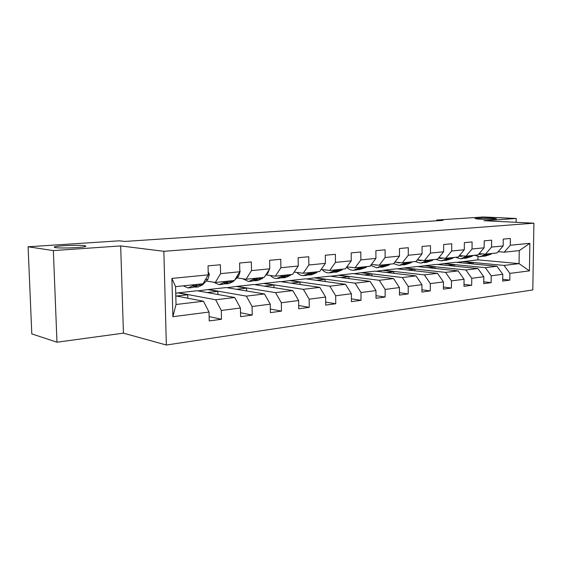 <?xml version="1.0" encoding="UTF-8"?>
<svg xmlns="http://www.w3.org/2000/svg" width="562" height="562" viewBox="0 0 562 562"><rect width="100%" height="100%" fill="white"/><g stroke="black" fill="none" stroke-linecap="round" stroke-linejoin="round"><path stroke-width="0.84" d="M478.74 219.117L474.974 218.555C478.213 218.056 484.079 217.93 492.558 218.182L496.485 218.744C495.705 219.201 484.802 219.433 478.74 219.117M55.652 247.61C54.085 247.378 53.833 247.09 54.893 246.767C58.329 245.587 78.828 244.842 84.286 245.685C85.986 245.917 86.309 246.205 85.248 246.549C82.094 247.723 60.865 248.495 55.652 247.61M166.352 345.019L532.804 289.957L533.9 223.184L163.858 251.312L166.352 345.019L123.436 333.154L120.675 245.924L53.355 250.596L56.973 342.209L123.436 333.154M56.973 342.209L31.795 333.884L28.1 246.781L53.355 250.596M456.66 262.377L477.932 259.855L519.056 263.634L519.253 250.603L504.205 252.183L510.282 245.243L510.373 238.464L503.25 239.11L503.159 245.945L491.539 247.083L491.624 240.164L484.205 240.838L484.128 247.807L472.024 248.994L472.087 241.934L464.36 242.636L464.296 249.753L451.679 250.989L451.729 243.782L443.664 244.512L443.622 251.783L430.45 253.069L430.485 245.706L422.062 246.472L422.041 253.898L408.279 255.246L408.293 247.716L399.498 248.516L399.491 256.103L385.111 257.515L385.103 249.823L375.901 250.652L375.915 258.415L360.867 259.89L360.832 252.022L351.201 252.893L351.236 260.838L335.465 262.384L335.416 254.326L325.314 255.239L325.377 263.374L308.84 264.99L308.756 256.743L298.155 257.705L298.246 266.03L280.881 267.737L280.768 259.279L269.634 260.29L269.753 268.826L251.495 270.617L251.355 261.948L239.637 263.009L239.791 271.762L220.571 273.645L220.395 264.758L208.045 265.875L208.242 274.853L171.902 278.415L172.885 316.694L176.032 304.499L203.409 301.239L175.808 295.893M510.282 245.243L529.868 243.325L529.425 270.87L509.896 273.378L509.804 280.108L502.73 279.328M172.885 316.694L209.043 312.043L209.233 320.93L221.484 319.265L221.309 310.47L240.438 308.011L240.592 316.666L252.226 315.085L252.085 306.515L270.259 304.175L270.378 312.627L281.45 311.123L281.337 302.756L298.626 300.53L298.717 308.777L309.248 307.344L309.17 299.174L325.637 297.059L325.7 305.11L335.746 303.747L335.69 295.767L351.398 293.75L351.433 301.618L361.015 300.312L360.987 292.514L375.978 290.589L375.992 298.281L385.146 297.038L385.139 289.416L399.47 287.568L399.463 295.092L408.209 293.905L408.223 286.444L421.929 284.681L421.907 292.043L430.281 290.905L430.316 283.606L443.439 281.92L443.397 289.128L451.419 288.039L451.469 280.888L464.05 279.272L463.994 286.332L471.687 285.285L471.75 278.281L483.819 276.729L483.749 283.648L491.132 282.644L491.209 275.78L502.793 274.291L502.709 281.07L509.804 280.108M28.1 246.781L119.39 240.81L124.778 241.435L443.039 220.367L436.688 220.044L436.681 220.789M503.159 245.945L497.089 252.928L485.477 254.143L479.189 253.61M455.81 262.292L496.927 266.269L485.329 267.653L444.233 263.564L455.81 262.292M485.477 254.143L491.539 247.083M502.793 274.291L496.927 266.269M491.209 275.78L485.329 267.653M484.128 247.807L478.072 254.923L465.975 256.188L459.421 255.605M436.857 264.379L477.932 268.538L465.856 269.971L424.83 265.7L436.857 264.379M465.975 256.188L472.024 248.994M483.819 276.729L477.932 268.538M471.75 278.281L465.856 269.971M464.296 249.753L458.262 256.996L445.659 258.323L438.817 257.684M417.159 266.543L458.156 270.891L445.568 272.387L404.64 267.919L417.159 266.543M445.659 258.323L451.679 250.989M464.05 279.272L458.156 270.891M451.469 280.888L445.568 272.387M443.622 251.783L437.615 259.166L424.465 260.543L417.32 259.841M396.66 268.798L437.538 273.35L424.408 274.909L383.635 270.238L396.66 268.798M424.465 260.543L430.45 253.069M443.439 281.92L437.538 273.35M430.316 283.606L424.408 274.909M422.041 253.898L416.07 261.421L402.336 262.861L394.875 262.089M375.318 271.151L416.028 275.907L402.322 277.544L361.745 272.64L375.318 271.151M402.336 262.861L408.279 255.246M421.929 284.681L416.028 275.907M408.223 286.444L402.322 277.544M399.491 256.103L393.569 263.782L379.217 265.285L371.412 264.435M353.077 273.596L393.569 278.583L379.245 280.29L338.921 275.155L353.077 273.596M379.217 265.285L385.111 257.515M399.47 287.568L393.569 278.583M385.139 289.416L379.245 280.29M375.915 258.415L370.049 266.248L355.036 267.821L346.852 266.88M329.88 276.146L370.091 281.379L355.107 283.171L315.106 277.776L329.88 276.146M355.036 267.821L360.867 259.89M375.978 290.589L370.091 281.379M360.987 292.514L355.107 283.171M351.236 260.838L345.44 268.833L329.718 270.477L321.141 269.423M305.665 278.815L345.525 284.309L329.831 286.177L290.224 280.515L305.665 278.815M329.718 270.477L335.465 262.384M351.398 293.75L345.525 284.309M335.69 295.767L329.831 286.177M325.377 263.374L319.659 271.537L303.178 273.265L294.172 272.085M280.361 281.597L319.792 287.372L303.347 289.332L264.21 283.374L280.361 281.597M303.178 273.265L308.84 264.99M325.637 297.059L319.792 287.372M309.17 299.174L303.347 289.332M298.246 266.03L292.626 274.368L275.331 276.181L266.086 274.888M253.891 284.512L292.816 290.589L275.556 292.647L236.981 286.374L253.891 284.512M275.331 276.181L280.881 267.737M298.626 300.53L292.816 290.589M281.337 302.756L275.556 292.647M269.753 268.826L264.252 277.347L246.072 279.251L236.925 277.874M226.17 287.561L264.498 293.961L246.36 296.125L208.46 289.507L226.17 287.561M246.072 279.251L251.495 270.617M270.259 304.175L264.498 293.961M252.085 306.515L246.36 296.125M239.791 271.762L234.417 280.473L215.295 282.482L206.275 281.014M197.122 290.758L234.733 297.509L215.653 299.778L178.533 292.802L197.122 290.758M215.295 282.482L220.571 273.645M240.438 308.011L234.733 297.509M221.309 310.47L215.653 299.778M208.242 274.853L203.023 283.768L175.576 286.641L171.902 278.415M209.043 312.043L203.409 301.239M516.134 222.306L516.19 218.47L483.439 216.981L436.688 220.044M516.19 218.47L483.868 220.711L533.9 223.184M120.675 245.924L163.858 251.312M175.576 286.641L176.032 304.499M504.205 252.183L498.164 251.692M477.932 259.855L477.967 256.658M462.905 261.513L504.03 265.426L519.056 263.634L529.425 270.87M175.744 293.336L178.533 292.802M197.894 290.898L208.46 289.507M226.957 287.695L236.981 286.374M254.691 284.639L264.21 283.374M281.169 281.717L290.224 280.515M306.487 278.928L315.106 277.776M330.716 276.258L338.921 275.155M353.92 273.701L361.745 272.64M376.161 271.249L383.635 270.238M397.51 268.896L404.64 267.919M418.009 266.634L424.83 265.7M437.714 264.463L444.233 263.564M519.253 250.603L529.868 243.325M509.896 273.378L504.03 265.426M187.82 298.218L187.736 294.762L178.54 293.027M221.484 319.265L209.141 316.603M176.503 296.026L187.736 294.762M207.223 292.57L217.859 291.376L208.46 289.732M217.93 294.488L217.859 291.376M252.226 315.085L240.522 312.746M236.476 289.282L246.563 288.144L236.988 286.585M246.613 290.976L246.563 288.144M281.45 311.123L270.329 309.044M264.365 286.149L273.94 285.067L264.217 283.585M273.975 287.646L273.94 285.067M309.248 307.344L298.682 305.496M290.983 283.157L300.08 282.131L290.231 280.719M300.108 284.491L300.08 282.131M335.746 303.747L325.679 302.096M316.413 280.298L325.068 279.321L315.106 277.979M325.082 281.492L325.068 279.321M361.015 300.312L351.419 298.829M340.734 277.558L348.967 276.637L338.921 275.352M348.981 278.633L348.967 276.637M385.146 297.038L375.985 295.696M364.014 274.944L371.861 274.059L361.745 272.837M371.868 275.914L371.861 274.059M408.209 293.905L399.463 292.69M386.319 272.437L393.807 271.594L383.635 270.427M393.807 273.315L393.807 271.594M430.281 290.905L421.914 289.802M407.717 270.027L414.861 269.226L404.64 268.109M414.861 270.828L414.861 269.226M451.419 288.039L443.411 287.027M428.251 267.723L435.079 266.957L424.83 265.882M435.072 268.446L435.079 266.957M471.687 285.285L464.008 284.365M447.984 265.503L454.51 264.772L444.233 263.747M454.503 266.163L454.51 264.772M491.132 282.644L483.763 281.801M466.952 263.374L473.197 262.672L462.905 261.688M473.183 263.971L473.197 262.672M193.567 284.758L192.506 285.882L188.122 287.997L183.367 285.826M208.179 271.79L209.38 274.389L207.891 279.328L202.643 284.815L198.217 286.915L195.471 287.21M197.445 284.351L196.377 285.475L191.979 287.582L189.19 287.877M193.707 287.28L198.808 285.215L199.875 284.098M224.674 281.499L223.585 282.602L219.082 284.681L213.862 282.25M239.77 270.547L240.143 271.383L238.604 276.202L234.572 280.227M234.312 280.487L233.216 281.583L228.685 283.655L226.149 283.922M228.355 281.112L227.259 282.208L222.749 284.288L220.178 284.562M224.442 284.014L229.57 281.962L230.666 280.867M254.249 278.394L253.132 279.476L248.544 281.527L242.805 278.759M269.353 269.444L267.814 273.23L265.44 275.506M263.423 277.431L262.306 278.506L257.684 280.55L255.345 280.803M257.754 278.028L256.637 279.103L252.029 281.155L249.654 281.407M253.68 280.902L258.836 278.871L259.96 277.797M282.412 275.443L281.274 276.504L276.602 278.527C274.411 278.527 272.359 277.516 270.448 275.499M296.989 267.891L294.769 271.193M291.158 274.523L290.013 275.577L285.313 277.593L283.157 277.825M285.749 275.092L284.611 276.146L279.925 278.169L277.733 278.408M281.534 277.937L286.711 275.928L287.849 274.867M309.262 272.626L308.102 273.666L303.361 275.661C301.021 275.668 298.858 274.586 296.855 272.437M317.6 271.748L316.441 272.788L311.678 274.769L309.683 274.987M312.444 272.289L311.285 273.329L306.536 275.324L304.506 275.542M308.102 275.106L313.287 273.118L314.446 272.078M334.882 269.936L333.709 270.961L328.911 272.928C326.445 272.935 324.183 271.804 322.11 269.542M342.848 269.1L341.675 270.118L336.856 272.078L335.008 272.275M337.924 269.62L336.75 270.638L331.938 272.605L330.07 272.802M333.47 272.394L338.661 270.434L339.834 269.416M353.315 267.624L351.236 267.386M359.357 267.372L358.177 268.376L353.322 270.315C350.906 270.336 348.672 269.289 346.628 267.189M366.972 266.571L365.785 267.568L359.223 269.683M362.265 267.069L361.078 268.067L356.224 270.006L354.496 270.189M357.72 269.809L362.904 267.877L364.092 266.873M376.463 265.194L373.849 264.702M382.764 264.913L381.57 265.903L376.681 267.814L370.653 265.44M390.056 264.154L388.855 265.131L382.385 267.203M385.546 264.625L384.352 265.608L377.861 267.688M380.917 267.336L386.101 265.426L387.295 264.442M400.277 262.651L398.837 262.854L395.746 262.18M405.174 262.566L403.973 263.536L399.048 265.419L393.674 263.648M412.157 261.836L410.948 262.798L404.57 264.828M407.836 262.285L406.635 263.255L400.235 265.292M403.137 264.962L408.307 263.072L409.515 262.11M422.083 260.311L420.285 260.613L417.215 259.981M426.642 260.311L425.434 261.267L420.488 263.128L415.248 261.513M433.337 259.616L432.122 260.557L425.834 262.552M429.199 260.044L427.984 260.993L421.683 263.002M421.535 260.255L422.041 260.318M424.436 262.686L429.593 260.824L430.808 259.876M442.94 258.07L440.854 258.464L438.465 258.113M447.233 258.155L446.017 259.089L441.058 260.93L435.803 259.356M453.66 257.48L452.438 258.415L446.235 260.375M449.684 257.902L448.469 258.829L442.252 260.796M441.001 257.888L442.561 258.19M444.865 260.501L450.007 258.668L451.23 257.74M462.933 255.921L458.894 256.244M467.001 256.082L460.798 258.815L455.536 257.284M473.169 255.436L471.947 256.349L465.828 258.274M469.354 255.836L468.132 256.75L461.999 258.689M460.145 255.668L462.266 256.139M464.486 258.408L469.607 256.595L470.83 255.682M482.112 253.862L478.536 254.375M485.982 254.094L479.772 256.785L474.511 255.296M491.912 253.469L490.689 254.368L484.655 256.258M488.245 253.855L487.022 254.755L480.974 256.651M479.084 253.729L481.205 254.172M483.348 256.391L489.671 253.708M481.901 253.947L481.107 253.771M209.324 274.277L208.228 274.382M196.377 285.475L192.506 285.882M202.643 284.815L198.808 285.215M207.891 279.328L205.481 279.567M227.259 282.208L223.585 282.602M233.216 281.583L229.57 281.962M238.604 276.202L236.946 276.371M256.637 279.103L253.132 279.476M262.306 278.506L258.836 278.871M267.814 273.23L266.845 273.336M284.611 276.146L281.274 276.504M290.013 275.577L286.711 275.928M311.285 273.329L308.102 273.666M316.441 272.788L313.287 273.118M336.75 270.638L333.709 270.961M341.675 270.118L338.661 270.434M361.078 268.067L358.177 268.376M365.785 267.568L362.904 267.877M384.352 265.608L381.57 265.903M388.855 265.131L386.101 265.426M406.635 263.255L403.973 263.536M410.948 262.798L408.307 263.072M427.984 260.993L425.434 261.267M432.122 260.557L429.593 260.824M448.469 258.829L446.017 259.089M452.438 258.415L450.007 258.668M468.132 256.75L465.779 257.003M471.947 256.349L469.607 256.595M487.022 254.755L484.76 254.993M490.689 254.368L488.441 254.607M54.893 246.767L54.921 247.484M398.837 262.854L399.821 262.749M420.285 260.613L421.275 260.508M440.854 258.464L441.844 258.358M460.601 256.398L461.599 256.293M479.583 254.417L480.58 254.312"/></g></svg>
